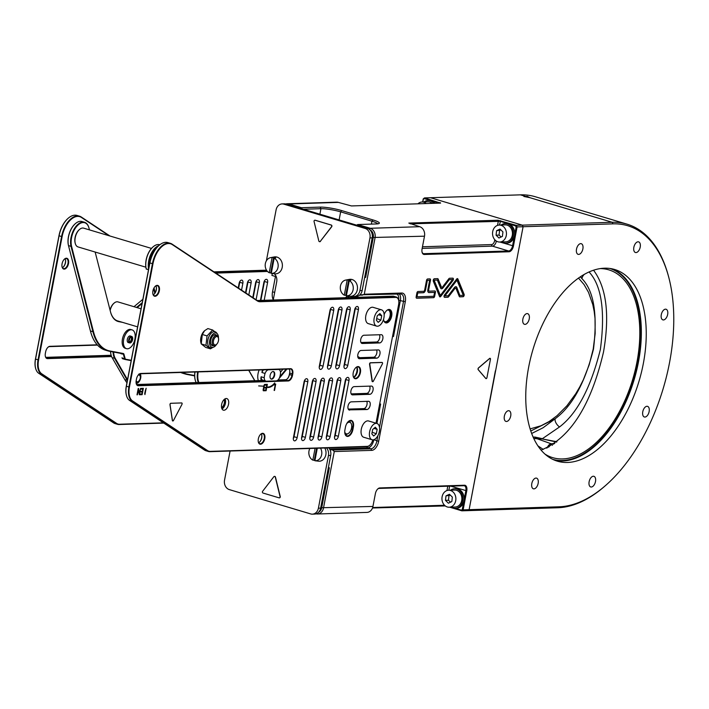 <?xml version="1.0" encoding="UTF-8"?>
<svg xmlns="http://www.w3.org/2000/svg" width="709" height="709" viewBox="0 0 709 709"><rect width="100%" height="100%" fill="white"/><g stroke="black" fill="none" stroke-linecap="round" stroke-linejoin="round"><path stroke-width="1.06" d="M263.278 287.703A8.49 4.697 -73.4 0 1 264.289 282.404M381.486 309.833L373.138 307.343A8.49 4.697 106.6 0 0 366.207 314.131A8.49 4.697 106.6 0 0 368.272 323.614L376.621 326.113A8.49 4.697 106.6 0 0 377.48 326.22A8.49 4.697 106.6 0 0 383.755 318.571A8.49 4.697 106.6 0 0 381.486 309.833A8.49 4.697 106.6 0 0 374.547 316.622A8.49 4.697 106.6 0 0 376.621 326.113M380.884 320.096L378.216 322.365L376.382 320.238L377.223 315.842L379.891 313.573L381.717 315.7L380.884 320.096L376.701 318.607M378.517 314.743L381.717 315.7M376.931 423.477L368.583 420.978A8.49 4.697 106.6 0 0 361.652 427.775A8.49 4.697 106.6 0 0 363.726 437.258L372.065 439.748A8.49 4.697 106.6 0 0 372.925 439.864A8.49 4.697 106.6 0 0 379.2 432.206A8.49 4.697 106.6 0 0 376.931 423.477A8.49 4.697 106.6 0 0 369.992 430.266A8.49 4.697 106.6 0 0 372.065 439.748M376.328 433.74L373.661 436.008L371.835 433.881L372.668 429.486L375.336 427.217L377.161 429.344L376.328 433.74L372.145 432.251M373.962 428.387L377.161 429.344M432.251 203.359A8.49 6.957 -91.8 0 0 428.041 201.808L422.041 201.994A8.49 6.957 -91.8 0 0 417.938 203.82M426.26 203.554A8.49 6.957 -91.8 0 0 422.041 201.994M449.178 507.219L455.178 507.032A8.49 6.957 -91.8 0 0 461.86 498.321A8.49 6.957 -91.8 0 0 454.629 490.052L448.637 490.238A8.49 6.957 -91.8 0 0 442.451 501.804A8.49 6.957 -91.8 0 0 449.178 507.219A8.49 6.957 -91.8 0 0 455.869 498.507A8.49 6.957 -91.8 0 0 448.637 490.238M448.389 503.204L445.474 500.368L445.988 495.892L449.435 494.262L452.351 497.098L451.828 501.564L448.389 503.204M450.41 495.21L445.988 495.892M445.474 500.368L448.469 500.27L450.596 502.158M448.983 495.804L448.469 500.27M499.765 242.035L505.765 241.849A8.49 6.957 -91.8 0 0 512.447 233.137A8.49 6.957 -91.8 0 0 505.216 224.868L499.225 225.063A8.49 6.957 -91.8 0 0 493.039 236.62A8.49 6.957 -91.8 0 0 499.765 242.035A8.49 6.957 -91.8 0 0 506.448 233.323A8.49 6.957 -91.8 0 0 499.225 225.063M498.976 238.02L496.061 235.184L496.575 230.717L500.013 229.078L502.938 231.914L502.415 236.389L498.976 238.02M500.997 230.026L496.575 230.717M496.061 235.184L499.056 235.087L501.183 236.974M499.57 230.62L499.056 235.087M353.366 296.832A9.146 7.489 -91.8 0 0 353.667 296.832A9.146 7.489 -91.8 0 0 355.475 296.504M354.872 296.522A9.146 7.489 88.2 0 1 353.064 296.849A9.146 7.489 88.2 0 1 351.079 296.592A9.146 7.489 88.2 0 1 350.202 296.256M345.717 280.073L349.386 279.381A8.49 6.957 88.2 0 1 352.098 279.532A8.49 6.957 88.2 0 1 357.398 289.219A8.49 6.957 88.2 0 1 349.927 296.229L347.702 295.963A8.153 6.673 -91.8 0 0 347.835 295.972A38519.323 21310.714 -73.4 0 1 346.382 295.795A7.923 6.487 -91.8 0 0 353.109 289.786A7.923 6.487 -91.8 0 0 349.271 280.622A38519.332 21310.723 -73.4 0 1 350.813 280.347A8.153 6.673 -91.8 0 0 349.794 279.94A8.153 6.673 -91.8 0 0 348.731 279.727A38519.323 21310.714 106.6 0 0 347.188 280.002A7.923 6.487 -91.8 0 0 345.717 280.073A7.923 6.487 -91.8 0 0 340.338 286.888A7.923 6.487 -91.8 0 0 344.29 295.174A38519.332 21310.723 106.6 0 0 345.744 295.352A8.153 6.673 -91.8 0 0 346.409 295.644M346.382 295.795L349.271 280.622M345.744 295.352L348.731 279.727M347.188 280.002L344.29 295.174M324.793 447.991A8.49 6.957 88.2 0 1 325.077 457.083A8.49 6.957 88.2 0 1 318.465 461.178L316.241 460.903A8.153 6.673 -91.8 0 0 316.365 460.921A38519.323 21310.714 -73.4 0 1 314.911 460.744A7.923 6.487 -91.8 0 0 321.035 456.676A7.923 6.487 -91.8 0 0 320.486 448.132M309.86 448.469A7.923 6.487 -91.8 0 0 312.829 460.123A38519.332 21310.723 106.6 0 0 314.282 460.301A8.153 6.673 -91.8 0 0 314.938 460.593M314.911 460.744L317.295 448.23M314.282 460.301L316.577 448.256M315.08 448.301L312.829 460.123M270.625 257.633L274.294 256.942A8.49 6.957 88.2 0 1 277.006 257.092A8.49 6.957 88.2 0 1 282.306 266.779A8.49 6.957 88.2 0 1 274.835 273.789L272.611 273.523A8.153 6.673 -91.8 0 0 272.735 273.532A38519.323 21310.714 -73.4 0 1 271.281 273.355A7.923 6.487 -91.8 0 0 278.008 267.346A7.923 6.487 -91.8 0 0 274.179 258.182A38519.332 21310.723 -73.4 0 1 275.721 257.908A8.153 6.673 -91.8 0 0 274.693 257.5A8.153 6.673 -91.8 0 0 273.63 257.287A38519.323 21310.714 106.6 0 0 272.088 257.562A7.923 6.487 -91.8 0 0 270.625 257.633A7.923 6.487 -91.8 0 0 265.237 264.448A7.923 6.487 -91.8 0 0 269.198 272.735A38519.332 21310.723 106.6 0 0 270.652 272.912A8.153 6.673 -91.8 0 0 271.317 273.204M271.281 273.355L274.179 258.182M270.652 272.912L273.63 257.287M272.088 257.562L269.198 272.735M356.662 367.102A6.532 3.616 -73.4 0 1 353.631 377.241M454.593 488.74L455.79 488.705A9.802 8.029 88.2 0 1 464.129 498.241A9.802 8.029 88.2 0 1 456.419 508.3L455.213 508.335A9.802 8.029 -91.8 0 0 462.924 498.285A9.802 8.029 -91.8 0 0 454.593 488.74A9.802 8.029 -91.8 0 0 450.632 490.176M451.172 507.157A9.802 8.029 -91.8 0 0 455.213 508.335M505.18 223.565L506.377 223.521A9.802 8.029 88.2 0 1 514.716 233.066A9.802 8.029 88.2 0 1 507.006 243.116L505.801 243.152A9.802 8.029 -91.8 0 0 513.511 233.101A9.802 8.029 -91.8 0 0 505.18 223.565A9.802 8.029 -91.8 0 0 501.219 224.992M501.759 241.973A9.802 8.029 -91.8 0 0 505.801 243.152M433.864 203.306A9.802 8.029 -91.8 0 0 427.997 200.496L429.193 200.461A9.802 8.029 88.2 0 1 435.06 203.27M427.997 200.496A9.802 8.029 -91.8 0 0 424.035 201.932M126.494 348.668L125.245 348.287A9.802 5.424 -73.4 0 1 122.852 337.351A9.802 5.424 -73.4 0 1 130.855 329.508L132.104 329.889A9.802 5.424 -73.4 0 1 134.887 339.23A9.802 5.424 -73.4 0 1 128.364 348.651A9.802 5.424 -73.4 0 1 126.494 348.668A9.802 5.424 -73.4 0 1 124.102 337.723A9.802 5.424 -73.4 0 1 132.104 329.889M130.624 336.128A3.465 1.914 106.6 0 0 130.288 335.96A3.465 1.914 106.6 0 0 127.46 338.725A3.465 1.914 106.6 0 0 128.311 342.589A3.465 1.914 106.6 0 0 128.683 342.633M130.97 336.429A3.394 1.879 -73.4 0 1 131.626 336.421A3.394 1.879 -73.4 0 1 132.459 340.223A3.394 1.879 -73.4 0 1 129.685 342.934A3.394 1.879 -73.4 0 1 128.719 339.708A3.394 1.879 -73.4 0 1 130.97 336.429M130.412 342.252A2.694 1.489 -73.4 0 1 129.127 341.33A2.694 1.489 -73.4 0 1 130.279 337.466A2.694 1.489 -73.4 0 1 132.282 338.734A2.694 1.489 -73.4 0 1 130.412 342.252M129.065 341.011A2.038 1.126 106.6 0 0 129.552 341.481A2.038 1.126 106.6 0 0 129.951 341.472A2.038 1.126 106.6 0 0 131.298 339.514A2.038 1.126 106.6 0 0 130.722 337.564A2.038 1.126 106.6 0 0 130.323 337.573A2.038 1.126 106.6 0 0 130.057 337.697M129.729 338.122A2.038 1.126 -73.4 0 1 129.029 340.471M264.244 377.72L261.116 376.78A5.229 2.889 106.6 0 0 262.764 380.201L265.893 381.132A5.229 2.889 -73.4 0 1 264.244 377.72A10.458 5.787 106.6 0 1 265.06 373.448A5.229 2.889 -73.4 0 1 268.605 369.779L278.345 369.469A5.229 2.889 -73.4 0 1 278.867 369.54A5.229 2.889 -73.4 0 1 280.525 372.952A10.458 5.787 106.6 0 1 280.25 375.088A10.458 5.787 106.6 0 1 279.709 377.223A5.229 2.889 -73.4 0 1 276.164 380.893L266.424 381.203A5.229 2.889 -73.4 0 1 265.893 381.132M263.571 369.823A5.229 2.889 106.6 0 0 261.931 372.509L265.06 373.448M261.931 372.509L262.268 370.931A10.458 5.787 -73.4 0 1 262.764 369.85M259.157 369.965A10.458 5.787 106.6 0 0 258.368 380.609M261.187 380.52A10.458 5.787 -73.4 0 1 260.885 378.216L261.116 376.78M270.12 375.407A3.935 2.18 106.6 0 0 271.255 379.111A3.935 2.18 106.6 0 0 274.64 375.265A3.935 2.18 106.6 0 0 273.506 371.56A3.935 2.18 106.6 0 0 270.12 375.407M490.442 359.312L486.95 377.622A1.046 0.576 -73.4 0 1 486.055 378.641A1.046 0.576 -73.4 0 1 485.887 378.526L478.274 369.673A1.046 0.576 -73.4 0 1 478.61 367.918L489.715 358.462A1.046 0.576 -73.4 0 1 490.043 358.311A1.046 0.576 -73.4 0 1 490.149 358.329A1.046 0.576 -73.4 0 1 490.442 359.312M486.011 378.624A1.046 0.576 -73.4 0 1 485.975 378.615A1.046 0.576 -73.4 0 1 485.807 378.5L478.185 369.646A1.046 0.576 -73.4 0 1 478.522 367.891L489.627 358.435A1.046 0.576 -73.4 0 1 489.954 358.293A1.046 0.576 -73.4 0 1 490.061 358.302A1.046 0.576 -73.4 0 1 490.105 358.32M170.878 403.288L181.69 402.942A1.046 0.576 -73.4 0 1 181.796 402.951A1.046 0.576 -73.4 0 1 181.921 404.44L173.492 420.472A1.046 0.576 -73.4 0 1 172.766 420.978A1.046 0.576 -73.4 0 1 172.455 420.508L170.071 404.821A1.046 0.576 -73.4 0 1 170.089 404.316A1.046 0.576 -73.4 0 1 170.887 403.279L181.69 402.942M172.73 420.969A1.046 0.576 -73.4 0 1 172.686 420.96A1.046 0.576 -73.4 0 1 172.367 420.481L169.992 404.795A1.046 0.576 -73.4 0 1 170.009 404.29A1.046 0.576 -73.4 0 1 170.798 403.261M273.851 476.696L262.614 491.31A1.046 0.86 -91.8 0 0 263.048 493.047L279.036 497.824A1.046 0.86 -91.8 0 0 280.046 496.522L275.296 477.13A1.046 0.86 -91.8 0 0 273.851 476.696M279.355 497.842A1.046 0.86 -91.8 0 0 280.232 496.513L275.482 477.122A1.046 0.86 -91.8 0 0 274.543 476.377M373.368 381.176L382.346 363.992A1.046 0.576 106.6 0 0 382.222 362.503A1.046 0.576 106.6 0 0 382.116 362.485L370.639 362.857A1.046 0.576 106.6 0 0 369.841 363.894A1.046 0.576 106.6 0 0 369.823 364.391L372.322 381.212A1.046 0.576 106.6 0 0 372.642 381.69A1.046 0.576 106.6 0 0 373.368 381.176M382.062 362.467A1.046 0.576 106.6 0 0 381.965 362.423A1.046 0.576 106.6 0 0 381.859 362.414L370.373 362.778A1.046 0.576 106.6 0 0 369.584 363.814A1.046 0.576 106.6 0 0 369.566 364.311L372.065 381.132A1.046 0.576 106.6 0 0 372.385 381.61A1.046 0.576 106.6 0 0 372.517 381.628M320.273 241.379L331.511 226.765A1.046 0.86 -91.8 0 0 331.076 225.028L315.088 220.251A1.046 0.86 -91.8 0 0 314.069 221.554L318.82 240.945A1.046 0.86 -91.8 0 0 320.273 241.379L331.697 226.756A1.046 0.86 -91.8 0 0 331.263 225.028L315.275 220.251A1.046 0.86 -91.8 0 0 314.956 220.224M319.768 241.698A1.046 0.86 -91.8 0 0 320.459 241.37M546.648 448.115L549.112 444.791A6.7 3.217 105.6 0 0 547.197 447.858L550.131 444.126L554.748 443.4M556.6 442.026L542.35 438.96L533.762 438.517M549.927 444.118L551.026 443.719L535.508 438.171A1.569 1.028 -86.5 0 1 534.816 437.036L533.141 437.169M537.839 445.801L543.262 449.453M580.52 276.723L581.956 278.637C593.858 290.814 597.705 314.282 593.495 349.014C585.049 382.833 572.269 406.08 555.174 418.762L543.112 427.74L531.644 433.5M578.526 278.096L584.083 284.601L588.523 292.356L592.768 304.507L594.16 311.304L595.028 318.403L595.17 333.478L593.211 349.085L589.206 364.772L583.347 379.767L579.749 386.919L575.797 393.655L566.908 405.796L556.99 415.74L549.094 421.554L541.011 425.772L530.084 428.901M584.243 274.427A6.532 4.582 -37.7 0 0 581.956 278.637L580.352 276.829M589.135 272.043C601.657 285.692 605.397 311.517 600.363 349.51C590.827 387.663 577.215 413.48 559.525 426.951A6.532 3.456 49.8 0 1 555.174 418.762L530.757 431.01M559.525 426.951L542.376 438.694L534.816 437.036M542.35 438.96L556.928 441.76M555.023 441.264L556.476 442.115M552.391 445.349L551.824 444.321L551.159 444.481L548.615 447.157M554.606 443.488L551.23 443.781L553.64 444.162M422.644 201.976L423.238 198.875L424.523 197.917L440.608 203.093L351.46 205.938L338.335 202.393A7.843 6.425 -91.8 0 0 336.633 202.171L287.189 203.749A7.843 6.425 88.2 0 1 288.9 203.97L301.414 207.71L320.14 207.117A15.678 2.375 -169.2 0 1 341.649 210.564L372.934 219.914A15.678 2.375 -169.2 0 1 379.102 223.468A15.678 2.375 -169.2 0 1 376.461 223.947L357.735 224.54L370.249 228.28A7.843 6.425 88.2 0 1 375.052 237.763L364.284 294.226L401.737 293.03A9.146 5.06 -73.4 0 1 405.291 301.742L378.668 441.317A9.146 5.06 -73.4 0 1 371.729 450.366L334.267 451.562L323.499 508.025A7.843 6.425 88.2 0 1 317.49 513.99A7.843 6.425 88.2 0 1 316.063 513.839M495.387 370.798L469.119 509.674L467.834 510.631L461.843 510.826L449.736 507.201M272.3 273.479L271.928 275.42L276.262 276.714M355.936 297.363L356.104 296.477M495.6 370.869L523.091 226.729L517.1 226.915L513.467 245.952A5.885 3.253 -73.4 0 1 509.009 251.766L424.354 254.478A5.885 3.253 -73.4 0 1 422.121 252.36A5.885 3.253 -73.4 0 1 422.077 248.877L424.496 236.186A7.843 6.425 -91.8 0 0 419.693 226.703L408.818 223.078L497.966 220.233L516.303 225.338L522.294 225.143L523.091 226.729L522.294 225.143L430.514 197.722L522.294 225.143L612.186 222.272A147.011 81.331 -73.4 0 1 627.048 224.159A147.011 81.331 -73.4 0 1 668.179 275.181L668.481 276.288A145.7 80.613 106.6 0 0 612.993 223.858L523.091 226.729L469.119 509.674L559.02 506.802A145.7 80.613 106.6 0 0 606.115 485.018A145.7 80.613 106.6 0 0 668.481 276.288M317.49 513.99L366.934 512.412A7.843 6.425 -91.8 0 0 372.943 506.439L375.362 493.756A5.885 3.253 -73.4 0 1 377.924 488.811A5.885 3.253 -73.4 0 1 379.82 487.934L464.475 485.231A5.885 3.253 -73.4 0 1 466.761 490.832L463.128 509.868L469.119 509.674L467.834 510.631L557.735 507.759L559.02 506.802M452.785 278.158L449.55 278.256A1.471 0.815 106.6 0 0 448.877 278.699L442.558 286.941A1.471 0.815 -73.4 0 1 441.734 287.358A1.471 0.815 -73.4 0 1 441.361 286.977L438.135 279.045A1.471 0.815 106.6 0 0 437.763 278.664A1.471 0.815 106.6 0 0 437.613 278.646L434.378 278.743A1.471 0.815 106.6 0 0 433.438 279.647A1.471 0.815 106.6 0 0 433.323 281.198L439.553 296.495A1.471 0.815 106.6 0 0 439.917 296.876A1.471 0.815 106.6 0 0 440.741 296.451L452.918 280.578A1.471 0.815 106.6 0 0 453.397 279.133A1.471 0.815 106.6 0 0 452.936 278.176A1.471 0.815 106.6 0 0 452.785 278.158A1.471 0.815 -73.4 0 1 452.661 280.498L440.484 296.38A1.471 0.815 -73.4 0 1 439.793 296.814M435.406 292.365A1.471 0.815 106.6 0 0 434.98 290.982A1.471 0.815 106.6 0 0 434.83 290.956L429.255 291.142A1.471 0.815 -73.4 0 1 429.105 291.115A1.471 0.815 -73.4 0 1 428.679 289.742L430.487 280.285A1.471 0.815 106.6 0 0 430.062 278.903A1.471 0.815 106.6 0 0 429.911 278.885L427.624 278.965A1.471 0.815 106.6 0 0 426.517 280.418L424.709 289.866A1.471 0.815 -73.4 0 1 423.592 291.319L418.018 291.496A1.471 0.815 106.6 0 0 416.901 292.95L416.165 296.823A1.471 0.815 106.6 0 0 416.582 298.205A1.471 0.815 106.6 0 0 416.732 298.223L433.545 297.691A1.471 0.815 106.6 0 0 434.661 296.238L435.406 292.365L434.404 296.158A1.471 0.815 -73.4 0 1 433.288 297.612L416.475 298.143A1.471 0.815 -73.4 0 1 416.458 298.152M457.872 279L464.103 294.288A1.471 0.815 -73.4 0 1 463.987 295.839A1.471 0.815 -73.4 0 1 463.039 296.743L459.804 296.849A1.471 0.815 -73.4 0 1 459.662 296.832A1.471 0.815 -73.4 0 1 459.29 296.451L456.055 288.51A1.471 0.815 106.6 0 0 455.692 288.129A1.471 0.815 106.6 0 0 455.541 288.111A1.471 0.815 106.6 0 0 454.868 288.554L448.549 296.796A1.471 0.815 -73.4 0 1 447.866 297.231L444.64 297.337A1.471 0.815 -73.4 0 1 444.49 297.31A1.471 0.815 -73.4 0 1 444.02 296.353A1.471 0.815 -73.4 0 1 444.508 294.917L456.685 279.036A1.471 0.815 -73.4 0 1 457.358 278.602A1.471 0.815 -73.4 0 1 457.509 278.619A1.471 0.815 -73.4 0 1 457.872 279L457.615 278.921A1.471 0.815 106.6 0 0 457.367 278.602M627.048 224.159L535.268 196.73A147.011 81.331 106.6 0 0 520.406 194.851L424.523 197.917L423.326 199.3L422.821 201.976M285.771 203.988A7.843 6.425 88.2 0 1 287.189 203.749M273.293 299.694A10.458 5.787 -73.4 0 1 272.531 291.798L275.438 276.572A1.303 0.727 106.6 0 0 275.447 276.475M338.468 418.372A10.458 5.787 106.6 0 0 337.909 419.116M377.746 223.849A14.375 2.171 10.8 0 0 371.941 221.208L340.657 211.858A14.375 2.171 10.8 0 0 320.938 208.694L303.417 209.252M344.742 432.047A6.035 3.341 106.6 0 0 346.949 433.935A6.035 3.341 106.6 0 0 347.171 433.917L346.054 434.068A6.514 3.607 -73.4 0 1 345.824 434.085A6.514 3.607 -73.4 0 1 345.159 434.005A6.514 3.607 -73.4 0 1 345.017 433.952L345.159 434.005M348.447 421.438A6.514 3.607 -73.4 0 1 348.89 421.518A6.514 3.607 -73.4 0 1 349.67 421.952L350.521 422.688A6.035 3.341 106.6 0 0 349.191 422.209A6.035 3.341 106.6 0 0 346.745 423.61M445.287 505.925L372.5 507.99M372.668 507.52L444.516 505.251M455.338 508.335L461.373 510.134L462.277 509.461L465.857 490.69A5.229 2.889 106.6 0 0 464.36 485.78A5.229 2.889 106.6 0 0 463.837 485.709L379.182 488.412A5.229 2.889 106.6 0 0 377.702 489.024M439.323 203.128L424.239 198.626M422.05 252.067A5.229 2.889 106.6 0 0 423.433 253.618A5.229 2.889 106.6 0 0 423.955 253.68L508.61 250.977A5.229 2.889 106.6 0 0 512.572 245.81L516.152 227.04L515.585 225.923L500.164 221.314L410.121 223.84M515.585 225.923L516.303 225.338L517.1 226.915L516.152 227.04M462.277 509.461L463.128 509.868L461.843 510.826L461.373 510.134M434.564 292.392L428.98 292.569A2.942 1.631 -73.4 0 1 428.688 292.525A2.942 1.631 -73.4 0 1 427.837 289.768L429.645 280.312L427.359 280.392L425.551 289.839A2.942 1.631 -73.4 0 1 423.326 292.746L417.743 292.923L417.007 296.796L433.819 296.265L434.564 292.392L428.723 292.489A2.942 1.631 106.6 0 1 428.555 292.48M417.007 296.796L417.486 292.844L423.06 292.666A2.942 1.631 106.6 0 0 425.294 289.759L427.093 280.312L429.645 280.312M434.847 290.956A1.471 0.815 -73.4 0 1 435.14 292.285M429.929 278.885A1.471 0.815 -73.4 0 1 430.221 280.215L428.422 289.662A1.471 0.815 106.6 0 0 428.848 291.044A1.471 0.815 106.6 0 0 428.98 291.062M460.079 295.423L463.314 295.316L456.826 279.949L444.649 295.83L448.141 295.804L454.46 287.562A2.942 1.631 -73.4 0 1 455.816 286.684A2.942 1.631 -73.4 0 1 456.109 286.72A2.942 1.631 -73.4 0 1 456.844 287.482L459.822 295.343L456.587 287.402A2.942 1.631 106.6 0 0 455.976 286.693M457.083 280.028L444.906 295.91M459.538 296.77A1.471 0.815 106.6 0 0 459.547 296.77L462.782 296.663A1.471 0.815 106.6 0 0 463.73 295.759A1.471 0.815 106.6 0 0 463.846 294.208L457.615 278.921M444.64 297.337L444.375 297.257A1.471 0.815 106.6 0 0 444.375 297.257L447.609 297.151A1.471 0.815 106.6 0 0 448.283 296.716L454.602 288.474A1.471 0.815 -73.4 0 1 455.284 288.031A1.471 0.815 -73.4 0 1 455.426 288.058A1.471 0.815 -73.4 0 1 455.55 288.111M452.51 279.585L449.019 279.612L452.51 279.585L440.342 295.467L433.846 280.09L437.347 280.073L434.112 280.17L440.342 295.467M449.284 279.692L442.957 287.934A2.942 1.631 -73.4 0 1 441.308 288.767A2.942 1.631 -73.4 0 1 440.573 288.005L437.347 280.073M441.184 288.723A2.942 1.631 106.6 0 0 442.7 287.854L449.019 279.612M437.63 278.646A1.471 0.815 -73.4 0 1 437.87 278.965L441.104 286.897A1.471 0.815 106.6 0 0 441.468 287.278A1.471 0.815 106.6 0 0 441.61 287.296M379.492 427.297L403.501 301.458A7.843 4.334 106.6 0 0 401.25 294.084A7.843 4.334 106.6 0 0 400.452 293.987L359.906 294.829M329.907 449.55L332.716 450.002L370.922 448.779A7.843 4.334 106.6 0 0 376.869 441.025L377.897 435.663M384.145 321.248A6.035 3.341 106.6 0 0 385.483 321.735A6.035 3.341 106.6 0 0 385.696 321.718A6.035 3.341 106.6 0 0 389.799 316.826A6.035 3.341 106.6 0 0 389.055 310.489A6.035 3.341 106.6 0 0 387.717 310.001A6.035 3.341 106.6 0 0 387.495 310.028M347.171 433.917A6.035 3.341 106.6 0 0 351.274 429.034A6.035 3.341 106.6 0 0 350.521 422.688M379.164 406.567L380.618 404.059L379.696 403.784M399.397 294.022A7.843 4.334 -73.4 0 1 400.372 300.519L393.495 336.553L393.078 333.629M364.683 277.29L365.64 277.449L364.71 277.166M365.64 277.449L373.262 237.48A6.532 5.353 -91.8 0 0 369.806 229.778M318.642 512.19A6.532 5.353 -91.8 0 0 321.709 507.733L329.331 467.772L328.382 467.612M364.284 294.226L362.246 295.21M332.716 450.002L334.267 451.562M301.44 208.517L301.414 207.71M357.735 224.54L356.645 225.161M127.381 380.503A47.042 26.029 -73.4 0 1 127.31 380.378L114.681 358.488A15.678 8.676 -73.4 0 1 113.068 351.939M110.577 351.469A15.678 8.676 106.6 0 0 111.127 355.165A15.678 8.676 106.6 0 0 112.173 357.744L124.811 379.625A47.042 26.029 106.6 0 0 126.955 382.754M136.5 307.44L142.234 302.663M142.872 299.295L133.992 306.696M136.084 382.771A4.963 2.747 106.6 0 0 137.714 382.266M140.24 375.566A4.963 2.747 106.6 0 0 139.655 373.918M142.066 303.523L137.138 307.635M113.626 352.036A15.288 8.455 106.6 0 0 115.186 358.284L127.54 379.678M195.516 382.621A46.652 25.808 106.6 0 0 195.968 382.169M140.214 373.776A5.362 2.96 -73.4 0 1 140.63 378.243A5.362 2.96 -73.4 0 1 136.146 383.214M111.083 354.996A15.288 8.455 -73.4 0 1 111.038 354.828A15.288 8.455 -73.4 0 1 110.507 351.46M131.174 360.633L125.236 359.516A1.959 1.081 -73.4 0 1 125.174 359.507A1.959 1.081 -73.4 0 1 124.624 358.825L123.446 354.465A1.959 1.081 106.6 0 0 122.896 353.782A1.959 1.081 106.6 0 0 122.834 353.773L109.452 351.256A52.271 28.918 -73.4 0 1 107.812 350.858A52.271 28.918 -73.4 0 1 93.012 332.042L71.077 246.67A15.678 8.676 -73.4 0 1 71.449 235.68A15.678 8.676 -73.4 0 1 84.504 222.272A15.678 8.676 -73.4 0 1 88.891 227.713A15.678 8.676 -73.4 0 1 88.935 227.881M84.504 222.272L81.996 221.518A15.678 8.676 106.6 0 0 75.34 223.663A15.678 8.676 106.6 0 0 68.95 234.936A15.678 8.676 106.6 0 0 68.578 245.926L90.504 331.298A52.271 28.918 106.6 0 0 90.681 331.972A52.271 28.918 106.6 0 0 105.313 350.113L107.812 350.858M122.037 357.744L122.125 358.072A1.959 1.081 106.6 0 0 122.125 358.08A1.959 1.081 106.6 0 0 122.675 358.754A1.959 1.081 106.6 0 0 122.737 358.772L125.121 359.481M90.637 331.803A51.881 28.706 -73.4 0 1 90.592 331.644A51.881 28.706 -73.4 0 1 90.415 330.97L68.489 245.598A15.288 8.455 -73.4 0 1 68.853 234.883A15.288 8.455 -73.4 0 1 75.083 223.893A15.288 8.455 -73.4 0 1 75.216 223.778M122.48 322.347L118.864 321.664A26.525 14.676 -73.4 0 1 110.613 312.261A26.525 14.676 -73.4 0 1 110.524 311.916L95.148 252.041M89.449 229.884L89.033 228.236A15.288 8.455 106.6 0 0 88.98 228.041A15.288 8.455 106.6 0 0 77.246 225.763A15.288 8.455 106.6 0 0 71.618 246.528L93.544 331.909A51.881 28.706 106.6 0 0 109.86 350.973L123.242 353.481A2.349 1.303 -73.4 0 1 123.978 354.323L125.165 358.674A1.569 0.869 106.6 0 0 125.653 359.233L131.236 360.287M120.805 353.392A1.959 1.081 -73.4 0 1 120.938 353.72L123.978 354.323M110.569 312.093A26.136 14.455 106.6 0 0 117.836 321A26.136 14.455 106.6 0 0 118.589 321.186M198.298 382.532A15.678 8.676 -73.4 0 1 197.651 371.933M195.01 372.012A15.678 8.676 106.6 0 0 195.294 380.308A15.678 8.676 106.6 0 0 196.18 382.603M248.824 370.293L254.841 380.724M263.775 386.21L258.661 385.909M279.851 376.745L286.197 369.097M282.988 369.203L280.489 372.216M336.217 365.481A6.532 3.616 106.6 0 0 335.942 365.038M221.562 407.622A4.963 2.747 106.6 0 0 224.266 403.279A4.963 2.747 106.6 0 0 224.097 399.557M353.667 377.303A6.567 3.634 106.6 0 0 356.866 371.8A6.567 3.634 106.6 0 0 356.724 367.076M359.233 357.69A15.288 8.455 106.6 0 0 357.823 357.017M286.941 369.079L279.124 378.482M273.683 384.827A16.201 8.969 -73.4 0 1 267.674 387.504M254.735 380.724L248.717 370.293M198.21 371.915A15.288 8.455 106.6 0 0 198.892 382.514M224.531 399.185A5.362 2.96 -73.4 0 1 224.797 403.394A5.362 2.96 -73.4 0 1 221.695 408.171M207.834 371.605A8.889 4.919 -73.4 0 1 206.647 371.64M280.48 372.145L282.926 369.203M195.25 380.139A15.288 8.455 -73.4 0 1 195.205 379.98A15.288 8.455 -73.4 0 1 194.904 372.021M267.444 387.034A15.811 8.747 106.6 0 0 274.729 382.913M357.753 356.583A15.678 8.676 -73.4 0 1 359.614 357.673M154.801 293.313L153.614 288.696M159.809 244.773L159.702 244.738A15.678 8.676 106.6 0 0 153.047 246.883A15.678 8.676 106.6 0 0 146.648 258.156A15.678 8.676 106.6 0 0 146.276 269.145L146.187 268.817A15.288 8.455 -73.4 0 1 146.55 258.103A15.288 8.455 -73.4 0 1 152.79 247.104A15.288 8.455 -73.4 0 1 152.914 246.998M194.647 375.885L187.149 374.476A52.271 28.918 -73.4 0 1 185.519 374.077A52.271 28.918 -73.4 0 1 181.796 372.438M148.615 269.181A15.678 8.676 -73.4 0 1 149.156 258.9A15.678 8.676 -73.4 0 1 158.772 245.642M157.531 246.838A15.288 8.455 106.6 0 0 148.925 267.559M153.995 287.943L155.2 292.657M182.674 372.411A51.881 28.706 106.6 0 0 187.566 374.192L194.647 375.522M180.76 372.473A52.271 28.918 106.6 0 0 183.011 373.333L185.519 374.077M151.478 248.416L83.653 228.147A9.802 5.424 106.6 0 0 79.975 229.096A9.802 5.424 106.6 0 0 79.488 229.486A9.802 5.424 106.6 0 0 75.296 243.533A9.802 5.424 106.6 0 0 78.043 246.927L145.868 267.196M75.225 243.24A9.146 5.06 -73.4 0 1 75.145 242.974A9.146 5.06 -73.4 0 1 79.062 229.867A9.146 5.06 -73.4 0 1 79.275 229.689M273.195 371.516A3.908 2.162 -73.4 0 1 273.984 375.814A3.908 2.162 -73.4 0 1 270.962 378.978M338.353 436.319A3.27 1.808 -73.4 0 1 335.543 439.5A3.27 1.808 -73.4 0 1 334.604 436.434L345.256 380.609A3.27 1.808 -73.4 0 1 348.066 377.418A3.27 1.808 -73.4 0 1 348.996 380.485L338.353 436.319L335.224 435.379A3.27 1.808 -73.4 0 1 334.515 437.249M349.679 410.103A4.245 2.349 -73.4 0 1 349.253 410.041A4.245 2.349 -73.4 0 1 348.11 405.681A4.245 2.349 -73.4 0 1 351.256 401.852L368.485 401.303A4.245 2.349 -73.4 0 1 368.91 401.356A4.245 2.349 -73.4 0 1 370.133 405.344A4.245 2.349 -73.4 0 1 366.907 409.545L348.863 409.855M354.154 386.627A4.245 2.349 106.6 0 0 351.017 390.455A4.245 2.349 106.6 0 0 352.151 394.816A4.245 2.349 106.6 0 0 352.586 394.878L369.814 394.319A4.245 2.349 106.6 0 0 373.031 390.118A4.245 2.349 106.6 0 0 371.817 386.13A4.245 2.349 106.6 0 0 371.383 386.077L354.154 386.627M362.388 343.484L379.616 342.934A4.245 2.349 106.6 0 0 382.842 338.734A4.245 2.349 106.6 0 0 381.619 334.745A4.245 2.349 106.6 0 0 381.194 334.692L363.956 335.242A4.245 2.349 106.6 0 0 360.819 339.062A4.245 2.349 106.6 0 0 361.953 343.431A4.245 2.349 106.6 0 0 362.388 343.484L361.572 343.245M321.868 436.841A3.27 1.808 -73.4 0 1 319.059 440.032A3.27 1.808 -73.4 0 1 318.119 436.957L328.772 381.132A3.27 1.808 -73.4 0 1 331.582 377.941A3.27 1.808 -73.4 0 1 332.521 381.017L321.868 436.841L318.74 435.902A3.27 1.808 -73.4 0 1 318.031 437.772M313.626 437.107A3.27 1.808 -73.4 0 1 310.817 440.298A3.27 1.808 -73.4 0 1 309.886 437.223L320.53 381.398A3.27 1.808 -73.4 0 1 323.339 378.207A3.27 1.808 -73.4 0 1 324.279 381.274L313.626 437.107L310.498 436.168A3.27 1.808 -73.4 0 1 309.789 438.038M305.384 437.364A3.27 1.808 -73.4 0 1 302.583 440.555A3.27 1.808 -73.4 0 1 301.644 437.488L312.288 381.664A3.27 1.808 -73.4 0 1 315.097 378.473A3.27 1.808 -73.4 0 1 316.037 381.539L305.384 437.364L302.256 436.434A3.27 1.808 -73.4 0 1 301.547 438.304M297.151 437.63A3.27 1.808 -73.4 0 1 294.341 440.821A3.27 1.808 -73.4 0 1 293.402 437.754L304.055 381.921A3.27 1.808 -73.4 0 1 306.855 378.73A3.27 1.808 -73.4 0 1 307.795 381.805L297.151 437.63L294.022 436.7A3.27 1.808 -73.4 0 1 293.313 438.57M326.362 436.7L337.014 380.866A3.27 1.808 -73.4 0 1 339.824 377.675A3.27 1.808 -73.4 0 1 340.763 380.751L330.11 436.576A3.27 1.808 -73.4 0 1 327.301 439.766A3.27 1.808 -73.4 0 1 326.362 436.7M379.935 353.959A4.245 2.349 106.6 0 0 378.712 349.971A4.245 2.349 106.6 0 0 378.287 349.918L361.058 350.468A4.245 2.349 106.6 0 0 357.912 354.287A4.245 2.349 106.6 0 0 359.055 358.657A4.245 2.349 106.6 0 0 359.481 358.71L376.709 358.16A4.245 2.349 106.6 0 0 379.935 353.959M339.54 365.658L350.193 309.824A3.27 1.808 106.6 0 0 349.253 306.758A3.27 1.808 106.6 0 0 346.444 309.948L335.8 365.773A3.27 1.808 106.6 0 0 336.74 368.848A3.27 1.808 106.6 0 0 339.54 365.658L336.412 364.718L347.064 308.894A3.27 1.808 106.6 0 0 347.153 308.078M331.307 365.924L341.951 310.09A3.27 1.808 106.6 0 0 341.011 307.024A3.27 1.808 106.6 0 0 338.211 310.214L327.558 366.039A3.27 1.808 106.6 0 0 328.497 369.105A3.27 1.808 106.6 0 0 331.307 365.924L328.178 364.984L338.822 309.159A3.27 1.808 106.6 0 0 338.92 308.344M323.065 366.181L333.709 310.356A3.27 1.808 106.6 0 0 332.778 307.281A3.27 1.808 106.6 0 0 329.969 310.471L319.316 366.305A3.27 1.808 106.6 0 0 320.255 369.371A3.27 1.808 106.6 0 0 323.065 366.181L319.936 365.25L330.58 309.416A3.27 1.808 106.6 0 0 330.678 308.601M358.435 309.567A3.27 1.808 106.6 0 0 357.496 306.492A3.27 1.808 106.6 0 0 354.686 309.682L344.042 365.516A3.27 1.808 106.6 0 0 344.973 368.583A3.27 1.808 106.6 0 0 347.782 365.392L358.435 309.567L355.306 308.628A3.27 1.808 106.6 0 0 355.395 307.812M152.914 290.912A5.619 3.111 -73.4 0 1 155.36 286.197A5.619 3.111 -73.4 0 1 158.63 286.011A5.619 3.111 -73.4 0 1 159.357 290.708A5.619 3.111 -73.4 0 1 156.202 295.937A5.619 3.111 -73.4 0 1 152.958 294.244A5.619 3.111 -73.4 0 1 152.914 290.912M258.342 438.871A5.619 3.111 -73.4 0 1 260.788 434.156A5.619 3.111 -73.4 0 1 264.049 433.97A5.619 3.111 -73.4 0 1 264.785 438.667A5.619 3.111 -73.4 0 1 261.63 443.896A5.619 3.111 -73.4 0 1 258.386 442.203A5.619 3.111 -73.4 0 1 258.342 438.871M353.224 372.783A6.275 3.474 -73.4 0 1 355.953 367.519A6.275 3.474 -73.4 0 1 359.596 367.306A6.275 3.474 -73.4 0 1 360.411 372.553A6.275 3.474 -73.4 0 1 356.893 378.393A6.275 3.474 -73.4 0 1 353.268 376.506A6.275 3.474 -73.4 0 1 353.224 372.783M384.154 314.654A6.948 3.846 -73.4 0 1 386.733 310.489A6.948 3.846 -73.4 0 1 390.774 310.258A6.948 3.846 -73.4 0 1 391.678 316.072A6.948 3.846 -73.4 0 1 387.77 322.533A6.948 3.846 -73.4 0 1 383.764 320.441A6.948 3.846 -73.4 0 1 383.56 319.307M292.489 375.407A5.619 3.111 -73.4 0 1 288.226 380.963L138.397 385.758A5.619 3.111 -73.4 0 1 136.261 383.737A5.619 3.111 -73.4 0 1 136.217 380.405L136.482 379.031A5.619 3.111 -73.4 0 1 138.929 374.317A5.619 3.111 -73.4 0 1 140.745 373.475L290.566 368.68A5.619 3.111 -73.4 0 1 292.746 374.033L292.489 375.407L291.948 375.318L292.214 373.953A5.229 2.889 106.6 0 0 290.708 369.034A5.229 2.889 106.6 0 0 290.185 368.972L140.355 373.758A5.229 2.889 106.6 0 0 138.796 374.432M376 423.193L398.635 304.498A7.445 4.121 106.6 0 0 398.582 300.084A7.445 4.121 106.6 0 0 395.746 297.399L260.238 301.733A16.077 8.889 -73.4 0 1 257.27 300.891L172.296 244.605A20.517 11.353 106.6 0 0 152.949 263.837L129.419 387.141A15.288 8.455 106.6 0 0 132.53 400.913L207.515 450.578A15.288 8.455 106.6 0 0 210.343 451.376L367.333 446.36A7.445 4.121 106.6 0 0 369.743 445.243A7.445 4.121 106.6 0 0 372.783 439.864M353.392 427.004L352.905 429.548A6.948 3.846 -73.4 0 1 349.005 436.008A6.948 3.846 -73.4 0 1 344.991 433.917A6.948 3.846 -73.4 0 1 344.937 429.796L345.425 427.261A6.948 3.846 -73.4 0 1 348.447 421.421A6.948 3.846 -73.4 0 1 352.488 421.19A6.948 3.846 -73.4 0 1 353.392 427.004L352.852 426.915A6.558 3.625 106.6 0 0 350.973 420.756A6.558 3.625 106.6 0 0 348.323 421.545M221.625 404.484A6.044 3.341 -73.4 0 1 226.818 398.582A6.044 3.341 -73.4 0 1 228.289 405.326A6.044 3.341 -73.4 0 1 223.362 410.165A6.044 3.341 -73.4 0 1 221.625 404.484M140.568 388.408L139.239 393.406L138.211 388.488L136.997 394.833L138.326 389.835L139.363 394.753L140.568 388.408M267.346 384.358L265.104 384.429L264.962 385.182L266.806 385.12L266.389 387.282L264.732 387.336L264.59 388.071L266.247 388.018L265.875 389.968L264.111 390.021L263.97 390.774L266.132 390.703L267.346 384.358M144.937 394.576L146.151 388.231L145.265 390.827M263.349 390.792L264.554 384.446M143.351 388.319L141.118 388.39L140.976 389.144L142.81 389.081L142.403 391.244L140.745 391.297L140.604 392.042L142.261 391.988L141.889 393.929L140.116 393.991L139.974 394.736L142.137 394.665L143.351 388.319M275.739 384.092L273.869 384.145L273.727 384.898L275.207 384.854L274.135 390.446L275.739 384.092M345.965 378.739A3.27 1.808 -73.4 0 1 345.868 379.554L335.224 435.379M366.775 401.356A4.245 2.349 -73.4 0 1 367.005 404.414A4.245 2.349 -73.4 0 1 363.779 408.614L348.261 409.111M369.681 386.13A4.245 2.349 -73.4 0 1 369.903 389.188A4.245 2.349 -73.4 0 1 366.686 393.389L351.168 393.885M360.97 342.5L376.488 342.004A4.245 2.349 106.6 0 0 379.705 337.803A4.245 2.349 106.6 0 0 379.483 334.745M329.481 379.262A3.27 1.808 -73.4 0 1 329.393 380.077L318.74 435.902M321.239 379.528A3.27 1.808 -73.4 0 1 321.15 380.343L310.498 436.168M313.006 379.794A3.27 1.808 -73.4 0 1 312.908 380.609L302.256 436.434M304.764 380.051A3.27 1.808 -73.4 0 1 304.666 380.866L294.022 436.7M337.723 378.996A3.27 1.808 -73.4 0 1 337.635 379.811L326.982 435.645A3.27 1.808 -73.4 0 1 326.273 437.515M358.063 357.726L373.581 357.23A4.245 2.349 106.6 0 0 376.807 353.029A4.245 2.349 106.6 0 0 376.576 349.971M335.703 366.588A3.27 1.808 106.6 0 0 336.412 364.718M327.461 366.854A3.27 1.808 106.6 0 0 328.178 364.984M319.227 367.12A3.27 1.808 106.6 0 0 319.936 365.25M343.945 366.323A3.27 1.808 106.6 0 0 344.654 364.461L355.306 308.628M153.915 294.368A5.619 3.111 106.6 0 0 156.237 286.613M259.343 442.327A5.619 3.111 106.6 0 0 261.656 434.573M354.686 376.771A6.275 3.474 106.6 0 0 357.283 368.077M126.45 395.436A15.288 8.455 -73.4 0 1 126.406 395.267A15.288 8.455 -73.4 0 1 126.291 386.21L149.812 262.897A20.517 11.353 -73.4 0 1 158.745 245.668A20.517 11.353 -73.4 0 1 158.878 245.553M287.048 379.076A5.619 3.111 106.6 0 0 289.361 374.476L289.618 373.102A5.619 3.111 106.6 0 0 289.627 369.947M225.037 398.848A6.044 3.341 -73.4 0 1 225.161 404.396A6.044 3.341 -73.4 0 1 222.014 408.96M264.51 384.429L263.296 390.774M264.023 385.209L263.092 390.056M143.298 388.31L142.137 394.665M140.923 389.126L142.81 389.081M140.55 392.024L142.261 391.988M142.092 394.647L139.921 394.718M145.115 391.572L144.689 393.841M275.695 384.074L274.534 390.437M273.674 384.881L275.207 384.854M267.293 384.34L266.132 390.703M264.909 385.164L266.806 385.12M264.537 388.062L266.247 388.018M266.079 390.686L263.916 390.756M140.515 388.399L139.363 394.753M138.565 388.461L139.239 393.406M138.326 389.835L137.378 394.816M155.909 285.878A5.229 2.889 -73.4 0 1 156.281 286.773A5.229 2.889 -73.4 0 1 156.317 289.875A5.229 2.889 -73.4 0 1 154.039 294.262A5.229 2.889 -73.4 0 1 153.241 294.811M152.914 294.075A5.229 2.889 106.6 0 0 154.332 295.724A5.229 2.889 106.6 0 0 158.825 290.619A5.229 2.889 106.6 0 0 157.318 285.709A5.229 2.889 106.6 0 0 155.236 286.312M261.337 433.837A5.229 2.889 -73.4 0 1 261.71 434.732A5.229 2.889 -73.4 0 1 261.745 437.834A5.229 2.889 -73.4 0 1 259.467 442.221A5.229 2.889 -73.4 0 1 258.661 442.771M258.342 442.035A5.229 2.889 106.6 0 0 259.751 443.683A5.229 2.889 106.6 0 0 264.244 438.579A5.229 2.889 106.6 0 0 262.747 433.669A5.229 2.889 106.6 0 0 260.655 434.271M356.795 367.04A5.885 3.253 -73.4 0 1 357.336 368.237A5.885 3.253 -73.4 0 1 357.371 371.72A5.885 3.253 -73.4 0 1 354.819 376.656A5.885 3.253 -73.4 0 1 353.711 377.365M353.224 376.328A5.885 3.253 106.6 0 0 354.819 378.207A5.885 3.253 106.6 0 0 359.88 372.473A5.885 3.253 106.6 0 0 358.187 366.943A5.885 3.253 106.6 0 0 355.821 367.634M383.72 320.273A6.558 3.625 106.6 0 0 385.51 322.382A6.558 3.625 106.6 0 0 391.138 315.984A6.558 3.625 106.6 0 0 389.259 309.824A6.558 3.625 106.6 0 0 386.609 310.604M170.382 243.329L167.873 242.584A20.907 11.566 106.6 0 0 159.002 245.438A20.907 11.566 106.6 0 0 149.9 262.995L126.379 386.308A15.678 8.676 106.6 0 0 126.494 395.604A15.678 8.676 106.6 0 0 129.57 400.425L204.555 450.1A15.678 8.676 106.6 0 0 205.867 450.72L208.375 451.465A15.678 8.676 -73.4 0 1 207.055 450.844L132.069 401.179A15.678 8.676 -73.4 0 1 128.887 387.061L152.408 263.748A20.907 11.566 -73.4 0 1 170.382 243.329A20.907 11.566 -73.4 0 1 172.136 244.153L257.101 300.439A15.678 8.676 106.6 0 0 258.413 301.059A15.678 8.676 106.6 0 0 259.999 301.254L395.507 296.929A7.843 4.334 -73.4 0 1 396.304 297.027A7.843 4.334 -73.4 0 1 398.493 299.747A7.843 4.334 -73.4 0 1 398.538 299.916M396.304 297.027L393.796 296.282A7.843 4.334 106.6 0 0 393.008 296.176L257.5 300.51A15.678 8.676 -73.4 0 1 257.216 300.51M369.611 445.358A7.843 4.334 -73.4 0 1 369.486 445.474A7.843 4.334 -73.4 0 1 366.952 446.643L209.953 451.668A15.678 8.676 -73.4 0 1 208.375 451.465M289.166 369.008A5.229 2.889 -73.4 0 1 289.671 370.107A5.229 2.889 -73.4 0 1 289.706 373.2L289.449 374.574A5.229 2.889 -73.4 0 1 287.172 378.961A5.229 2.889 -73.4 0 1 285.479 379.74L277.99 379.98M260.885 378.216A5.486 3.04 -73.4 0 0 263.039 380.458L136.669 384.5M136.217 383.56A5.229 2.889 106.6 0 0 137.626 385.217A5.229 2.889 106.6 0 0 138.158 385.279L266.167 381.194M276.421 380.866L287.987 380.494A5.229 2.889 106.6 0 0 291.948 375.318L289.361 374.476M347.357 433.89A6.558 3.625 -73.4 0 1 347.011 434.218A6.558 3.625 -73.4 0 1 345.611 435.06M344.946 433.748A6.558 3.625 106.6 0 0 346.736 435.858A6.558 3.625 106.6 0 0 352.373 429.459L352.852 426.915L351.699 426.579M349.599 420.809A6.558 3.625 -73.4 0 1 350.308 422.289A6.558 3.625 -73.4 0 1 350.37 422.564M253.157 297.824L256.224 281.748A3.27 1.808 106.6 0 0 256.312 280.932M245.881 293.003L247.982 282.014A3.27 1.808 106.6 0 0 248.07 281.198M238.614 288.191L239.739 282.279A3.27 1.808 106.6 0 0 239.837 281.464M260.85 300.403L264.466 281.482A3.27 1.808 106.6 0 0 264.554 280.667M63.074 267.222A5.619 3.111 106.6 0 0 65.388 259.467M35.61 368.29A15.288 8.455 -73.4 0 1 35.556 368.131A15.288 8.455 -73.4 0 1 35.45 359.064L58.971 235.751A20.517 11.353 -73.4 0 1 67.904 218.523A20.517 11.353 -73.4 0 1 68.029 218.407M256.091 299.765L259.352 282.687A3.27 1.808 106.6 0 0 258.413 279.612A3.27 1.808 106.6 0 0 255.603 282.802L252.785 297.576M248.824 294.953L251.11 282.944A3.27 1.808 106.6 0 0 250.171 279.878A3.27 1.808 106.6 0 0 247.361 283.068L245.518 292.764M241.547 290.132L242.868 283.21A3.27 1.808 106.6 0 0 241.929 280.144A3.27 1.808 106.6 0 0 239.119 283.334L238.242 287.943M264.182 300.297L267.594 282.421A3.27 1.808 106.6 0 0 266.655 279.346A3.27 1.808 106.6 0 0 263.845 282.536L260.433 300.412M62.073 263.766A5.619 3.111 -73.4 0 1 64.519 259.051A5.619 3.111 -73.4 0 1 67.78 258.865A5.619 3.111 -73.4 0 1 68.516 263.562A5.619 3.111 -73.4 0 1 65.361 268.791A5.619 3.111 -73.4 0 1 62.117 267.098A5.619 3.111 -73.4 0 1 62.073 263.766M111.597 356.565L47.556 358.612A5.619 3.111 -73.4 0 1 45.411 356.592A5.619 3.111 -73.4 0 1 45.376 353.259L45.633 351.886A5.619 3.111 -73.4 0 1 48.079 347.171A5.619 3.111 -73.4 0 1 49.896 346.329L97.222 344.813M109.044 235.743L81.455 217.468A20.517 11.353 106.6 0 0 62.1 236.691L38.578 359.995A15.288 8.455 106.6 0 0 41.689 373.767L116.675 423.433A15.288 8.455 106.6 0 0 119.502 424.23L163.389 422.83M267.506 271.45L215.837 273.107M62.073 266.93A5.229 2.889 106.6 0 0 63.482 268.578A5.229 2.889 106.6 0 0 67.975 263.473A5.229 2.889 106.6 0 0 66.478 258.563A5.229 2.889 106.6 0 0 64.386 259.166M65.068 258.732A5.229 2.889 -73.4 0 1 65.441 259.627A5.229 2.889 -73.4 0 1 65.476 262.729A5.229 2.889 -73.4 0 1 63.198 267.116A5.229 2.889 -73.4 0 1 62.392 267.665M45.367 356.414A5.229 2.889 106.6 0 0 46.785 358.072A5.229 2.889 106.6 0 0 47.317 358.134L111.419 356.086M111.153 355.271L45.828 357.354M97.461 345.088L49.515 346.612A5.229 2.889 106.6 0 0 47.955 347.286M163.788 423.096L119.112 424.523A15.678 8.676 -73.4 0 1 117.526 424.319A15.678 8.676 -73.4 0 1 116.214 423.698L41.228 374.033A15.678 8.676 -73.4 0 1 38.038 359.915L61.568 236.602A20.907 11.566 -73.4 0 1 79.532 216.183A20.907 11.566 -73.4 0 1 81.287 217.007L109.984 236.017M79.532 216.183L77.033 215.439A20.907 11.566 106.6 0 0 68.161 218.292A20.907 11.566 106.6 0 0 59.06 235.858L35.539 359.162A15.678 8.676 106.6 0 0 35.654 368.458A15.678 8.676 106.6 0 0 38.72 373.28L113.706 422.954A15.678 8.676 106.6 0 0 115.026 423.574L117.526 424.319M215.137 272.646L267.089 270.98M266.522 270.173L213.95 271.857M141.056 308.805L117.951 301.901A9.146 5.06 106.6 0 0 114.069 303.151A9.146 5.06 106.6 0 0 111.198 307.272A9.146 5.06 106.6 0 0 110.152 310.48M110.055 310.099A8.49 4.697 -73.4 0 1 110.967 307.36A8.49 4.697 -73.4 0 1 113.635 303.532A8.49 4.697 -73.4 0 1 113.848 303.346M214.242 338.627A4.378 2.419 -73.4 0 1 217.229 336.545A4.378 2.419 -73.4 0 1 218.452 338.06A4.378 2.419 -73.4 0 1 216.582 344.335A4.378 2.419 -73.4 0 1 214.721 344.928A4.378 2.419 -73.4 0 1 214.242 338.627A4.351 2.411 106.6 0 0 214.73 344.911A4.351 2.411 106.6 0 0 218.283 341.428A4.351 2.411 106.6 0 0 217.22 336.571A4.351 2.411 106.6 0 0 214.251 338.636M218.345 337.732A5.229 2.889 106.6 0 0 218.257 337.342A5.229 2.889 106.6 0 0 216.794 335.525A5.229 2.889 106.6 0 0 213.223 338.016A5.229 2.889 106.6 0 0 213.799 345.54A5.229 2.889 106.6 0 0 216.023 344.831A5.229 2.889 106.6 0 0 216.307 344.547M351.682 296.167L352.205 296.327A7.843 6.425 -91.8 0 0 353.906 296.548A7.843 6.425 -91.8 0 0 359.915 290.584L369.956 237.932A7.843 6.425 -91.8 0 0 365.153 228.449L283.804 204.139A7.843 6.425 -91.8 0 0 282.102 203.917A7.843 6.425 -91.8 0 0 276.093 209.882L266.371 260.832M359.915 290.584L362.166 290.513L372.207 237.861L369.956 237.932M365.153 228.449L367.404 228.378L286.046 204.068L283.804 204.139M274.286 273.727A7.843 6.425 88.2 0 1 276.705 281.81L273.231 300.004M230.088 451.021L224.54 480.135A7.843 6.425 -91.8 0 0 229.344 489.618L310.693 513.928A7.843 6.425 -91.8 0 0 312.394 514.149A7.843 6.425 -91.8 0 0 318.403 508.185L328.453 455.532A7.843 6.425 -91.8 0 0 326.521 447.937M318.403 508.185L320.654 508.114L330.695 455.462L328.453 455.532M345.443 297.7A7.843 6.425 88.2 0 1 348.11 296.007M362.166 290.513A7.843 6.425 88.2 0 1 356.157 296.477L353.906 296.548M349.661 296.194A7.843 6.425 -91.8 0 0 347.694 297.629M328.772 447.866A7.843 6.425 88.2 0 1 330.695 455.462M320.654 508.114A7.843 6.425 88.2 0 1 314.645 514.078L312.394 514.149M282.102 203.917L284.344 203.838A7.843 6.425 88.2 0 1 286.046 204.068M367.404 228.378A7.843 6.425 88.2 0 1 372.207 237.861M606.115 485.018L605.247 485.78A147.011 81.331 -73.4 0 1 557.735 507.759M527.345 196.384L523.889 196.464L529.791 197.651L527.345 196.384M544.884 454.044A98.01 54.221 106.6 0 0 552.728 457.668A98.01 54.221 106.6 0 0 562.636 458.927A98.01 54.221 106.6 0 0 635.087 370.656A98.01 54.221 106.6 0 0 608.845 269.863A98.01 54.221 106.6 0 0 600.293 268.596M541.073 450.109C570.204 438.162 591.022 405.451 603.519 351.974C609.864 314.982 606.549 287.739 593.566 270.226M506.501 421.483A5.557 3.075 -73.4 0 1 505.942 421.412A5.557 3.075 -73.4 0 1 504.586 415.217A5.557 3.075 -73.4 0 1 509.124 410.777A5.557 3.075 -73.4 0 1 510.604 416.484A5.557 3.075 -73.4 0 1 506.501 421.483M536.5 487.207A5.557 3.075 -73.4 0 1 533.381 488.785A5.557 3.075 -73.4 0 1 532.034 482.59A5.557 3.075 -73.4 0 1 536.562 478.141A5.557 3.075 -73.4 0 1 538.317 481.766A5.557 3.075 -73.4 0 1 536.5 487.207M595.498 481.535A5.557 3.075 -73.4 0 1 590.721 486.95A5.557 3.075 -73.4 0 1 589.365 480.755A5.557 3.075 -73.4 0 1 593.903 476.315A5.557 3.075 -73.4 0 1 595.498 481.535M648.93 407.781A5.557 3.075 -73.4 0 1 648.292 414.091A5.557 3.075 -73.4 0 1 644.366 416.989A5.557 3.075 -73.4 0 1 643.01 410.786A5.557 3.075 -73.4 0 1 647.539 406.346A5.557 3.075 -73.4 0 1 648.93 407.781M665.503 309.168A5.557 3.075 -73.4 0 1 666.07 309.239A5.557 3.075 -73.4 0 1 667.417 315.434A5.557 3.075 -73.4 0 1 662.888 319.883A5.557 3.075 -73.4 0 1 661.4 314.167A5.557 3.075 -73.4 0 1 665.503 309.168M635.512 243.444A5.557 3.075 -73.4 0 1 638.623 241.866A5.557 3.075 -73.4 0 1 639.979 248.07A5.557 3.075 -73.4 0 1 635.441 252.51A5.557 3.075 -73.4 0 1 633.686 248.886A5.557 3.075 -73.4 0 1 635.512 243.444M576.514 249.125A5.557 3.075 -73.4 0 1 581.283 243.701A5.557 3.075 -73.4 0 1 582.638 249.896A5.557 3.075 -73.4 0 1 578.11 254.345A5.557 3.075 -73.4 0 1 576.514 249.125M523.074 322.87A5.557 3.075 -73.4 0 1 523.712 316.56A5.557 3.075 -73.4 0 1 527.647 313.662A5.557 3.075 -73.4 0 1 529.003 319.865A5.557 3.075 -73.4 0 1 524.465 324.305A5.557 3.075 -73.4 0 1 523.074 322.87M528.657 367.156A100.031 55.346 -73.4 0 1 604.529 268.197A100.031 55.346 -73.4 0 1 614.641 269.482A100.031 55.346 -73.4 0 1 639.031 381.167A100.031 55.346 -73.4 0 1 557.363 461.169A100.031 55.346 -73.4 0 1 528.657 367.156M527.354 196.366L527.682 197.226M526.592 197.005L527.23 196.987M202.313 334.497L207.046 335.906L212.62 329.986L207.888 328.577L204.617 330.678L202.313 334.497L201.232 343.918L205.725 347.419L210.458 348.837L205.964 345.336L201.241 343.945L200.913 342.766A8.366 4.626 -73.4 0 1 200.904 342.704A8.366 4.626 -73.4 0 1 204.493 330.784A8.366 4.626 -73.4 0 1 204.555 330.731M212.868 347.41L210.458 348.837M212.62 329.986L217.14 333.584M205.964 345.336L207.046 335.906M218.461 338.087A7.418 4.103 106.6 0 0 217.468 334.028L216.6 332.867A8.366 4.626 106.6 0 0 210.227 334.347A8.366 4.626 106.6 0 0 207.941 344.804A8.366 4.626 106.6 0 0 212.177 347.667L213.542 347.162A7.418 4.103 106.6 0 0 216.6 344.317M217.468 334.028A7.418 4.103 106.6 0 0 211.814 335.348A7.418 4.103 106.6 0 0 209.775 344.627A7.418 4.103 106.6 0 0 213.542 347.162M213.772 345.531A5.752 3.182 -73.4 0 1 212.345 345.655A5.752 3.182 -73.4 0 1 210.733 343.617A5.752 3.182 -73.4 0 1 211.743 337.316A5.752 3.182 -73.4 0 1 215.642 334.639A5.752 3.182 -73.4 0 1 216.759 335.517L214.224 334.754M211.831 345.407A5.752 3.182 106.6 0 0 212.691 345.212M215.687 335.197A5.752 3.182 106.6 0 0 215.075 334.559M262.268 370.931A5.486 3.04 -73.4 0 1 263.057 369.841M424.496 236.186L373.262 237.48M321.709 507.733L372.943 506.439M369.38 229.415L370.249 228.28L419.693 226.703M338.335 202.393L288.9 203.97L288.306 204.741M319.892 214.18L320.938 208.694L320.14 207.117M398.6 300.12A6.532 3.616 106.6 0 0 396.739 294.102M361.634 295.112L359.525 295.174M330.704 413.95A11.761 6.505 -73.4 0 1 331.209 413.471M443.506 505.712L444.215 504.923M446.954 490.548L447.778 486.223M450.614 486.135L466.761 490.832M449.639 486.161L448.859 490.238M422.475 246.776L491.647 244.57A3.917 2.171 106.6 0 0 494.616 240.688L494.793 239.739M497.541 225.373L498.365 221.022L497.966 220.233M422.954 253.388L424.354 254.478M496.389 241.095A5.229 2.889 -73.4 0 1 492.445 246.147L508.61 250.977L509.009 251.766M491.647 244.57A1.303 1.072 -91.8 0 0 492.445 246.147L422.165 248.398M499.942 242.035L513.467 245.952M500.651 220.667L499.446 225.054M494.616 240.688L496.07 240.883M379.82 487.934L379.182 488.412M464.475 485.231L463.837 485.709M439.757 203.12L440.165 202.588M371.392 224.106L371.941 221.208L372.934 219.914M339.115 219.923L340.657 211.858L341.649 210.564M398.626 300.235L405.291 301.742M393.495 336.553L392.573 336.279M380.618 404.059L376.913 423.468M373.82 439.704L378.668 441.317M372.783 439.881L373.74 440.094A7.843 4.334 -73.4 0 1 367.794 447.849L370.922 448.779L371.729 450.366M367.333 446.36L366.952 446.643A1.303 1.072 -91.8 0 0 367.794 447.849L329.641 449.072M276.306 276.829L275.438 276.572M272.531 291.798L274.675 292.436M330.527 417.052A10.458 5.787 106.6 0 0 329.933 418.009M401.737 293.03L400.452 293.987M124.811 379.625L127.416 380.334M115.186 358.284L112.173 357.744M90.415 330.97L93.544 331.909M71.618 246.528L68.489 245.598M122.125 358.072L125.165 358.674M118.864 321.664L118.66 321.204M148.5 269.801L146.187 268.817M149.812 262.897L152.949 263.837M129.419 387.141L126.291 386.21M257.5 300.51L260.238 301.733M393.008 296.176L395.746 297.399M129.57 400.425L132.53 400.913M204.555 450.1L207.515 450.578M285.479 379.74L288.226 380.963M137.147 384.978L138.397 385.758M289.618 373.102L292.746 374.033M352.905 429.548L351.247 429.122M257.101 300.439L257.27 300.891M172.136 244.153L172.296 244.605M347.782 365.392L344.654 364.461M330.58 309.416L333.709 310.356M338.822 309.159L341.951 310.09M347.064 308.894L350.193 309.824M376.709 358.16L373.581 357.23M359.481 358.71L358.665 358.47M340.763 380.751L337.635 379.811M330.11 436.576L326.982 435.645M304.666 380.866L307.795 381.805M312.908 380.609L316.037 381.539M321.15 380.343L324.279 381.274M329.393 380.077L332.521 381.017M376.488 342.004L379.616 342.934M352.586 394.878L351.761 394.629M369.814 394.319L366.686 393.389M363.779 408.614L366.907 409.545M345.868 379.554L348.996 380.485M47.556 358.612L46.307 357.832M81.287 217.007L81.455 217.468M58.971 235.751L62.1 236.691M35.45 359.064L38.578 359.995M38.72 373.28L41.689 373.767M113.706 422.954L116.675 423.433M267.594 282.421L264.466 281.482M239.739 282.279L242.868 283.21M247.982 282.014L251.11 282.944M256.224 281.748L259.352 282.687M612.993 223.858L612.186 222.272L529.791 197.651M525.626 196.402L520.406 194.851M552.763 459.379A99.641 55.125 106.6 0 0 562.334 460.513A99.641 55.125 106.6 0 0 635.876 371.232A99.641 55.125 106.6 0 0 609.811 268.454M612.159 268.853A100.031 55.346 -73.4 0 1 635.955 373.138A100.031 55.346 -73.4 0 1 562.574 460.992A100.031 55.346 -73.4 0 1 554.943 460.336M136.199 380.511A3.527 1.95 106.6 0 0 139.31 380.609A3.527 1.95 106.6 0 0 139.753 375.371A3.527 1.95 106.6 0 0 138.087 375.247M353.667 296.832L353.064 296.849M131.626 336.421L129.915 335.915M129.685 342.934L127.975 342.42M278.867 369.54L278.256 369.354M389.055 310.489L388.231 309.78M385.696 321.718L384.624 321.859M125.174 359.507L122.675 358.754M75.145 242.974L75.296 243.533M117.109 320.743L137.617 326.867M218.452 338.06L218.257 337.342M216.582 344.335L216.023 344.831M213.799 345.54L211.229 344.778M138.813 374.095L140.435 376.337L140.205 378.996L138.184 382.018L136.35 382.355"/></g></svg>
